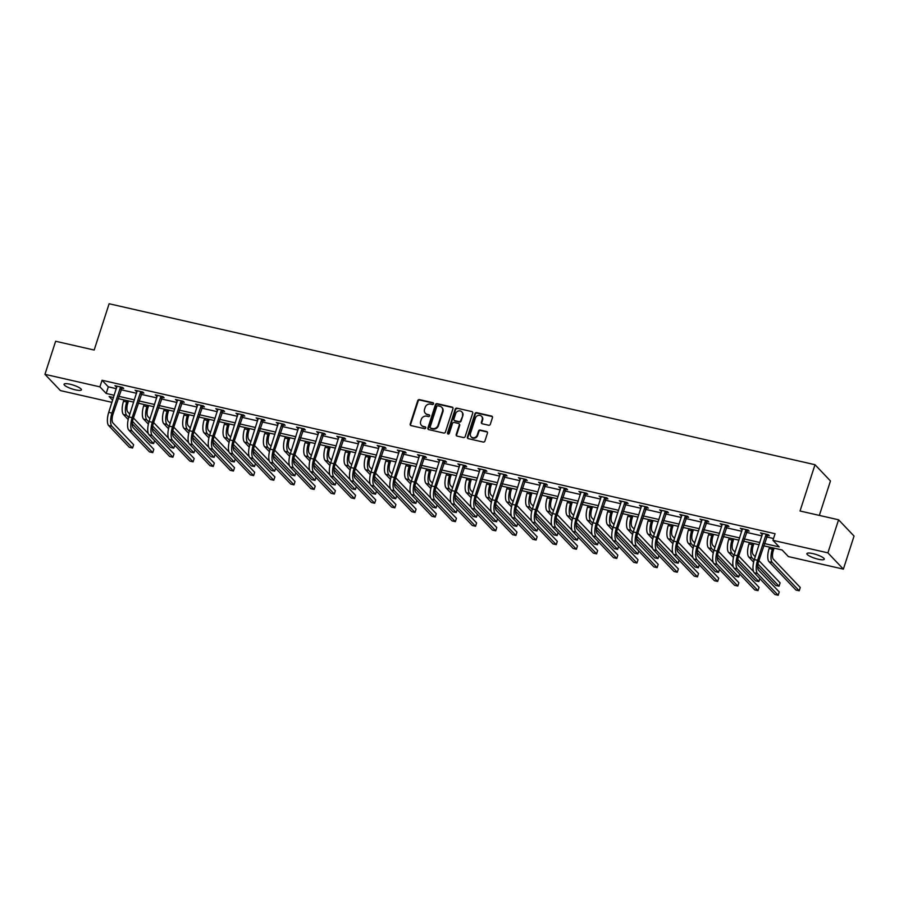 <?xml version="1.0" encoding="UTF-8"?>
<svg xmlns="http://www.w3.org/2000/svg" width="899" height="899" viewBox="0 0 899 899"><rect width="100%" height="100%" fill="white"/><g stroke="black" fill="none" stroke-linecap="round" stroke-linejoin="round"><path stroke-width="1.35" d="M433.52 403.808A0.978 0.888 -43.6 0 0 432.925 402.696L419.44 399.628A1.393 1.27 -43.6 0 0 417.743 400.639L410.202 424.002A1.393 1.27 -43.6 0 0 411.045 425.598L424.542 428.666A0.978 0.888 -43.6 0 0 425.542 427.081A0.978 0.888 -43.6 0 0 425.126 426.856L423.373 426.452A4.473 4.046 -43.6 0 1 420.653 421.373L421.283 419.428A4.473 4.046 -43.6 0 1 426.688 416.192L428.441 416.597A0.978 0.888 -43.6 0 0 429.441 415.012A0.978 0.888 -43.6 0 0 429.025 414.776L427.272 414.383A4.473 4.046 -43.6 0 1 424.553 409.292L425.182 407.348A4.473 4.046 -43.6 0 1 430.587 404.123L432.34 404.516A0.978 0.888 -43.6 0 0 433.52 403.808M433.509 403.202A0.978 0.888 -43.6 0 0 433.34 403.145L419.855 400.066A1.393 1.27 -43.6 0 0 418.17 401.078L410.618 424.44A1.393 1.27 -43.6 0 0 410.697 425.452M425.71 427.351A0.978 0.888 -43.6 0 0 425.542 427.295L423.373 426.452M429.61 415.271A0.978 0.888 -43.6 0 0 429.441 415.214L427.272 414.383M818.259 559.234A9.114 2 17.9 0 1 806.909 553.615A9.114 2 17.9 0 1 812.91 553.604A9.114 2 17.9 0 1 824.271 559.223A9.114 2 17.9 0 1 818.259 559.234M75.404 389.851A9.114 2 17.9 0 1 64.054 384.233A9.114 2 17.9 0 1 70.055 384.221A9.114 2 17.9 0 1 81.404 389.84A9.114 2 17.9 0 1 75.404 389.851M488.651 425.238A1.393 1.27 -43.6 0 0 490.337 424.227L492.45 417.664A1.393 1.27 -43.6 0 0 491.607 416.08L476.627 412.663A1.393 1.27 -43.6 0 0 474.93 413.675L467.39 437.049A1.393 1.27 -43.6 0 0 468.233 438.633L483.213 442.05A1.393 1.27 -43.6 0 0 484.909 441.038L487.46 433.116A1.393 1.27 -43.6 0 0 486.617 431.531L480.201 430.07A1.393 1.27 -43.6 0 0 478.515 431.082L477.245 435.004A3.742 3.382 -43.6 0 1 471.143 436.813A3.742 3.382 -43.6 0 1 470.458 433.464L475.425 418.069A3.742 3.382 -43.6 0 1 481.527 416.271A3.742 3.382 -43.6 0 1 482.212 419.619L481.381 422.182A1.393 1.27 -43.6 0 0 482.235 423.777L488.651 425.238M111.959 402.347L60.424 390.593L44.95 374.332L55.626 341.26L94.17 350.048L109.127 303.75L815 464.704L800.043 511.003L838.576 519.791L827.9 552.863L843.374 569.123L788.401 556.593L782.13 549.997L763.656 545.783M44.95 374.332L99.913 386.862L106.183 393.459L114.24 395.29M764.375 543.535L779.208 546.918L772.938 540.333L775.073 533.714L102.048 380.255L99.913 386.862M772.938 540.333L827.9 552.863M452.972 408.663A1.393 1.27 -43.6 0 0 452.118 407.078L437.139 403.662A1.393 1.27 -43.6 0 0 435.453 404.674L427.902 428.048A1.393 1.27 -43.6 0 0 428.756 429.632L443.735 433.048A1.393 1.27 -43.6 0 0 445.421 432.037L452.972 408.663M456.883 408.168L471.863 411.585A1.393 1.27 -43.6 0 1 472.717 413.169L465.165 436.543A1.393 1.27 -43.6 0 1 463.479 437.543L457.063 436.082A1.393 1.27 -43.6 0 1 456.22 434.498L459.277 425.025A1.393 1.27 -43.6 0 0 458.423 423.429L454.175 422.463A1.393 1.27 -43.6 0 0 452.489 423.474L449.298 433.34A0.978 0.888 -43.6 0 1 447.702 433.812A0.978 0.888 -43.6 0 1 447.522 432.936L455.197 409.169A1.393 1.27 -43.6 0 1 456.883 408.168L471.863 411.585M819.337 515.408L830.462 480.965L815 464.704M102.048 380.255L108.318 386.84L116.376 388.683M120.904 389.716L136.547 393.279M141.087 394.313L156.718 397.875M161.258 398.909L176.901 402.482M181.429 403.516L197.072 407.078M201.612 408.112L217.243 411.686M221.783 412.72L237.426 416.282M241.955 417.316L257.597 420.878M262.137 421.912L277.769 425.485M282.308 426.519L297.951 430.082M302.48 431.115L318.122 434.678M322.662 435.723L338.294 439.285M342.834 440.319L358.476 443.881M363.005 444.915L378.648 448.489M383.188 449.522L398.819 453.085M403.359 454.119L419.001 457.681M423.53 458.715L439.173 462.288M443.713 463.322L459.344 466.884M463.884 467.918L479.527 471.481M484.055 472.526L499.698 476.088M504.238 477.122L519.869 480.684M524.409 481.718L540.052 485.291M544.58 486.325L560.223 489.888M564.763 490.921L580.394 494.484M584.934 495.518L600.577 499.091M605.106 500.125L620.748 503.687M625.288 504.721L640.92 508.295M645.46 509.328L661.102 512.891M665.631 513.925L681.273 517.487M685.813 518.521L701.445 522.094M705.985 523.128L721.627 526.69M726.167 527.724L741.799 531.287M746.339 532.332L761.97 535.894M766.51 536.928L773.522 538.523M121.612 388.065L123.714 388.548L122.669 387.447L114.915 385.682L116.915 386.997M141.795 392.672L143.896 393.144L142.84 392.043L135.086 390.278L137.086 391.593M161.966 397.268L164.067 397.751L163.022 396.65L155.257 394.875L157.269 396.201M182.137 401.864L184.239 402.347L183.194 401.246L175.44 399.482L177.44 400.797M202.32 406.472L204.421 406.944L203.365 405.854L195.611 404.078L197.611 405.393M222.491 411.068L224.593 411.551L223.548 410.45L215.782 408.685L217.794 410M242.663 415.675L244.764 416.147L243.719 415.046L235.965 413.282L237.965 414.596M262.845 420.271L264.947 420.754L263.901 419.653L256.136 417.878L258.137 419.204M283.016 424.867L285.118 425.351L284.073 424.249L276.308 422.485L278.319 423.8M303.188 429.475L305.289 429.947L304.244 428.845L296.49 427.081L298.49 428.396M323.37 434.071L325.472 434.554L324.427 433.453L316.662 431.677L318.662 433.003M343.542 438.667L345.643 439.15L344.598 438.049L336.833 436.285L338.844 437.599M363.713 443.274L365.814 443.746L364.769 442.656L357.015 440.881L359.016 442.196M383.895 447.871L385.997 448.354L384.952 447.252L377.187 445.488L379.187 446.803M404.067 452.478L406.168 452.95L405.123 451.849L397.358 450.084L399.37 451.399M424.238 457.074L426.34 457.557L425.294 456.456L417.541 454.68L419.541 456.007M444.421 461.67L446.522 462.153L445.477 461.052L437.712 459.288L439.712 460.603M464.592 466.278L466.693 466.75L465.648 465.66L457.883 463.884L459.895 465.199M484.763 470.874L486.865 471.357L485.82 470.256L478.066 468.48L480.066 469.806M504.946 475.47L507.047 475.953L506.002 474.852L498.237 473.088L500.237 474.402M525.117 480.077L527.219 480.549L526.173 479.459L518.408 477.684L520.42 478.998M545.288 484.673L547.39 485.157L546.345 484.055L538.591 482.291L540.591 483.606M565.471 489.281L567.572 489.753L566.527 488.651L558.762 486.887L560.762 488.202M585.642 493.877L587.744 494.36L586.699 493.259L578.934 491.483L580.945 492.809M605.814 498.473L607.915 498.956L606.87 497.855L599.116 496.091L601.116 497.405M625.996 503.08L628.098 503.552L627.053 502.462L619.287 500.687L621.288 502.002M646.167 507.677L648.269 508.16L647.224 507.058L639.459 505.294L641.47 506.609M666.339 512.284L668.44 512.756L667.395 511.655L659.641 509.89L661.642 511.205M686.521 516.88L688.623 517.363L687.578 516.262L679.813 514.486L681.813 515.812M706.693 521.476L708.794 521.959L707.749 520.858L699.984 519.094L701.995 520.409M726.864 526.084L728.965 526.556L727.92 525.454L720.166 523.69L722.167 525.005M747.047 530.68L749.148 531.163L748.103 530.062L740.338 528.286L742.338 529.612M767.218 535.276L769.319 535.759L768.274 534.658L760.509 532.893L762.521 534.208M838.576 519.791L854.05 536.051L843.374 569.123M113.51 397.538L109.116 396.538L112.633 400.235M759.116 544.749L743.473 541.187M738.933 540.153L723.302 536.579M718.762 535.546L703.13 531.983M698.59 530.949L682.948 527.387M678.408 526.353L662.777 522.78M658.237 521.746L642.605 518.184M638.065 517.15L622.423 513.576M617.883 512.542L602.251 508.98M597.711 507.946L582.08 504.384M577.54 503.35L561.897 499.777M557.358 498.743L541.726 495.18M537.186 494.147L521.555 490.584M517.015 489.539L501.372 485.977M496.832 484.943L481.201 481.381M476.661 480.347L461.03 476.773M456.49 475.74L440.847 472.177M436.307 471.143L420.676 467.581M416.136 466.547L400.505 462.974M395.965 461.94L380.322 458.378M375.782 457.344L360.151 453.781M355.611 452.736L339.968 449.174M335.439 448.14L319.797 444.578M315.257 443.544L299.625 439.971M295.086 438.937L279.443 435.374M274.914 434.341L259.272 430.778M254.732 429.744L239.1 426.171M234.56 425.137L218.918 421.575M214.389 420.541L198.746 416.967M194.206 415.934L178.575 412.371M174.035 411.337L158.393 407.775M153.864 406.741L138.221 403.168M133.681 402.134L118.05 398.572M118.769 396.324L134.412 399.898M138.952 400.932L154.583 404.494M159.123 405.528L174.766 409.09M179.294 410.124L194.937 413.697M199.477 414.731L215.108 418.293M219.648 419.327L235.291 422.89M239.819 423.935L255.462 427.497M260.002 428.531L275.633 432.093M280.173 433.127L295.816 436.7M300.345 437.734L315.987 441.297M320.527 442.33L336.159 445.893M340.699 446.927L356.341 450.5M360.87 451.534L376.512 455.096M381.052 456.13L396.684 459.704M401.224 460.738L416.866 464.3M421.395 465.334L437.038 468.896M441.578 469.93L457.209 473.503M461.749 474.537L477.391 478.099M481.92 479.133L497.563 482.696M502.103 483.729L517.734 487.303M522.274 488.337L537.917 491.899M542.445 492.933L558.088 496.506M562.628 497.54L578.259 501.103M582.799 502.136L598.442 505.699M602.971 506.733L618.613 510.306M623.153 511.34L638.784 514.902M643.324 515.936L658.967 519.498M663.496 520.543L679.138 524.106M683.678 525.14L699.31 528.702M703.85 529.736L719.492 533.309M724.021 534.343L739.663 537.905M744.203 538.939L759.835 542.502M108.318 386.84L106.183 393.459M115.96 386.772L116.218 385.974M136.131 391.38L136.39 390.571M156.302 395.976L156.561 395.178M176.485 400.583L176.743 399.774M196.656 405.179L196.915 404.381M216.828 409.775L217.086 408.978M237.01 414.383L237.269 413.574M257.181 418.979L257.44 418.181M277.353 423.575L277.611 422.777M297.535 428.182L297.794 427.373M317.707 432.779L317.965 431.981M337.878 437.386L338.136 436.577M358.06 441.982L358.319 441.184M378.232 446.578L378.49 445.78M398.403 451.186L398.662 450.377M418.586 455.782L418.844 454.984M438.757 460.378L439.015 459.58M458.928 464.985L459.187 464.187M479.111 469.581L479.369 468.784M499.282 474.189L499.541 473.38M519.453 478.785L519.712 477.987M539.636 483.381L539.894 482.583M559.807 487.988L560.066 487.179M579.979 492.585L580.237 491.787M600.161 497.192L600.42 496.383M620.332 501.788L620.591 500.99M640.504 506.384L640.762 505.586M660.686 510.992L660.945 510.183M680.858 515.588L681.116 514.79M701.029 520.184L701.287 519.386M721.212 524.791L721.47 523.982M741.383 529.387L741.641 528.59M761.554 533.995L761.813 533.186M425.598 413.518A4.473 4.046 -43.6 0 0 427.699 414.821M421.698 425.598A4.473 4.046 -43.6 0 0 423.8 426.89M452.894 407.663A1.393 1.27 -43.6 0 0 452.545 407.517L437.566 404.101A1.393 1.27 -43.6 0 0 435.869 405.112L428.329 428.486A1.393 1.27 -43.6 0 0 428.396 429.486M437.959 405.797A0.978 0.888 -43.6 0 0 436.768 406.505L430.149 427.025A0.978 0.888 -43.6 0 0 430.745 428.138L432.576 428.553A4.473 4.046 -43.6 0 0 437.982 425.328L442.51 411.304A4.473 4.046 -43.6 0 0 439.791 406.224L437.959 405.797M430.576 428.081A0.978 0.888 -43.6 0 0 431.16 428.576L430.745 428.138M441.892 407.517A4.473 4.046 -43.6 0 1 442.937 411.742L438.409 425.766A4.473 4.046 -43.6 0 1 433.003 428.992L431.16 428.576M459.198 424.013A1.393 1.27 -43.6 0 1 459.692 425.463L456.636 434.936A1.393 1.27 -43.6 0 0 456.714 435.948M457.299 408.607A1.393 1.27 -43.6 0 0 455.613 409.618L447.938 433.374A0.978 0.888 -43.6 0 0 447.949 433.992M462.457 415.181A3.742 3.382 -43.6 0 0 458.366 411.012A3.742 3.382 -43.6 0 0 455.658 413.641L453.916 419.058A1.393 1.27 -43.6 0 0 454.759 420.642L459.018 421.62A1.393 1.27 -43.6 0 0 460.704 420.608L462.873 415.63A3.742 3.382 -43.6 0 0 461.962 412.068M454.411 420.507A1.393 1.27 -43.6 0 0 455.175 421.08L454.759 420.642M462.873 415.63L461.12 421.047A1.393 1.27 -43.6 0 1 459.434 422.058L455.175 421.08M481.729 416.495A3.742 3.382 -43.6 0 1 482.628 420.058L481.808 422.62A1.393 1.27 -43.6 0 0 481.875 423.631M471.357 437.026A3.742 3.382 -43.6 0 0 477.661 435.442L477.245 435.004M487.382 432.116A1.393 1.27 -43.6 0 0 487.033 431.969L480.617 430.509A1.393 1.27 -43.6 0 0 478.931 431.52L477.661 435.442M492.371 416.664A1.393 1.27 -43.6 0 0 492.023 416.518L477.043 413.102A1.393 1.27 -43.6 0 0 475.357 414.113L467.806 437.487A1.393 1.27 -43.6 0 0 467.885 438.487M128.478 400.954L127.782 403.134A7.125 2.596 102.8 0 0 127.725 411.944L129.816 414.124M128.748 417.439L126.658 415.248A10.687 3.899 -77.2 0 1 126.737 402.033L127.175 400.651M128.197 419.53L123.433 414.506A10.687 3.899 -77.2 0 1 123.5 401.291L123.938 399.92M133.445 417.956L148.301 433.576M132.535 421.417L153.605 443.578L150.38 442.836L132.288 423.822M153.605 443.578L154.572 440.611M117.005 386.154L108.723 412.349L111.959 413.079L120.567 386.963M122.197 387.334L113.004 414.181A7.125 2.596 102.8 0 0 112.959 422.991L133.636 444.724L132.569 448.039L111.892 426.295A10.687 3.899 -77.2 0 1 111.959 413.079M132.569 448.039L129.332 447.297L108.655 425.564A10.687 3.899 -77.2 0 1 108.723 412.349M121.32 388.447L120.275 387.345M148.661 405.55L147.953 407.73A7.125 2.596 102.8 0 0 147.908 416.54L149.987 418.732M148.919 422.047L146.84 419.844A10.687 3.899 -77.2 0 1 146.908 406.629L147.346 405.258M148.38 424.126L143.604 419.114A10.687 3.899 -77.2 0 1 143.671 405.899L144.121 404.516M153.628 422.552L168.484 438.173M152.706 426.025L173.788 448.174L170.552 447.444L152.459 428.418M173.788 448.174L174.743 445.207M168.832 410.146L168.124 412.326A7.125 2.596 102.8 0 0 168.079 421.148L170.158 423.328M169.102 426.643L167.012 424.452A10.687 3.899 -77.2 0 1 167.079 411.236L167.529 409.854M168.551 428.733L163.775 423.71A10.687 3.899 -77.2 0 1 163.843 410.495L164.292 409.112M173.799 427.149L188.655 442.769M172.878 430.621L193.959 452.781L190.723 452.04L172.642 433.026M193.959 452.781L194.914 449.803M137.187 390.762L128.905 416.945L132.131 417.687L140.75 391.571M142.368 391.942L133.176 418.777A7.125 2.596 102.8 0 0 133.131 427.598L153.808 449.331L152.74 452.635L132.063 430.902A10.687 3.899 -77.2 0 1 132.131 417.687M152.74 452.635L149.504 451.894L128.838 430.16A10.687 3.899 -77.2 0 1 128.905 416.945M141.491 393.043L140.446 391.942M157.359 395.358L149.077 421.541L152.313 422.283L160.921 396.167M162.539 396.538L153.358 423.384A7.125 2.596 102.8 0 0 153.313 432.194L173.99 453.928L172.911 457.231L152.246 435.498A10.687 3.899 -77.2 0 1 152.313 422.283M172.911 457.231L169.686 456.501L149.009 434.768A10.687 3.899 -77.2 0 1 149.077 421.541M161.674 397.65L160.618 396.549M189.004 414.754L188.307 416.934A7.125 2.596 102.8 0 0 188.251 425.744L190.341 427.935M189.273 431.239L187.183 429.048A10.687 3.899 -77.2 0 1 187.262 415.832L187.7 414.45M188.723 433.329L183.958 428.317A10.687 3.899 -77.2 0 1 184.025 415.091L184.464 413.72M193.97 431.756L208.826 447.376M193.06 435.217L214.131 457.377L210.905 456.636L192.813 437.622M214.131 457.377L215.097 454.411M209.186 419.35L208.478 421.53A7.125 2.596 102.8 0 0 208.433 430.34L210.512 432.531M209.445 435.846L207.366 433.655A10.687 3.899 -77.2 0 1 207.433 420.429L207.871 419.058M208.905 437.925L204.129 432.913A10.687 3.899 -77.2 0 1 204.197 419.698L204.646 418.316M214.153 436.352L229.009 451.972M213.232 439.825L234.313 461.974L231.077 461.243L212.984 442.229M234.313 461.974L235.268 459.007M229.357 423.957L228.649 426.137A7.125 2.596 102.8 0 0 228.604 434.947L230.683 437.128M229.627 440.443L227.537 438.251A10.687 3.899 -77.2 0 1 227.604 425.036L228.054 423.654M229.076 442.533L224.3 437.51A10.687 3.899 -77.2 0 1 224.368 424.294L224.817 422.912M234.324 440.959L249.18 456.58M233.403 444.421L254.484 466.581L251.248 465.839L233.167 446.825M254.484 466.581L255.44 463.614M177.53 399.954L169.248 426.148L172.484 426.879L181.092 400.774M182.722 401.134L173.529 427.98A7.125 2.596 102.8 0 0 173.485 436.79L194.162 458.524L193.094 461.839L172.417 440.105A10.687 3.899 -77.2 0 1 172.484 426.879M193.094 461.839L189.858 461.097L169.181 439.364A10.687 3.899 -77.2 0 1 169.248 426.148M181.845 402.246L180.8 401.145M197.713 404.561L189.431 430.745L192.656 431.486L201.275 405.37M202.893 405.741L193.701 432.588A7.125 2.596 102.8 0 0 193.656 441.398L214.333 463.131L213.265 466.435L192.588 444.702A10.687 3.899 -77.2 0 1 192.656 431.486M213.265 466.435L210.029 465.704L189.363 443.96A10.687 3.899 -77.2 0 1 189.431 430.745M202.017 406.842L200.971 405.752M217.884 409.157L209.602 435.352L212.838 436.082L221.446 409.966M223.064 410.337L213.883 437.184A7.125 2.596 102.8 0 0 213.838 445.994L234.515 467.727L233.448 471.042L212.771 449.298A10.687 3.899 -77.2 0 1 212.838 436.082M233.448 471.042L230.211 470.301L209.534 448.567A10.687 3.899 -77.2 0 1 209.602 435.352M222.199 411.45L221.154 410.349M249.529 428.553L248.832 430.733A7.125 2.596 102.8 0 0 248.776 439.544L250.866 441.735M249.798 445.039L247.708 442.847A10.687 3.899 -77.2 0 1 247.787 429.632L248.225 428.25M249.248 447.129L244.483 442.117A10.687 3.899 -77.2 0 1 244.55 428.902L244.989 427.519M254.496 445.556L269.352 461.176M253.585 449.028L274.656 471.177L271.431 470.447L253.338 451.422M274.656 471.177L275.622 468.21M238.055 413.754L229.773 439.948L233.01 440.69L241.617 414.574M243.247 414.945L234.055 441.78A7.125 2.596 102.8 0 0 234.01 450.59L254.687 472.335L253.619 475.638L232.942 453.905A10.687 3.899 -77.2 0 1 233.01 440.69M253.619 475.638L250.383 474.897L229.706 453.163A10.687 3.899 -77.2 0 1 229.773 439.948M242.37 416.046L241.325 414.945M269.711 433.149L269.003 435.33A7.125 2.596 102.8 0 0 268.958 444.14L271.037 446.331M269.97 449.646L267.891 447.455A10.687 3.899 -77.2 0 1 267.958 434.239L268.408 432.857M269.43 451.736L264.654 446.713A10.687 3.899 -77.2 0 1 264.722 433.498L265.171 432.116M274.678 450.152L289.534 465.772M273.757 453.624L294.838 475.785L291.602 475.043L273.51 456.029M294.838 475.785L295.793 472.807M258.238 418.361L249.956 444.544L253.181 445.286L261.8 419.17M263.418 419.541L254.226 446.387A7.125 2.596 102.8 0 0 254.181 455.197L274.858 476.931L273.79 480.235L253.113 458.501A10.687 3.899 -77.2 0 1 253.181 445.286M273.79 480.235L270.554 479.504L249.888 457.771A10.687 3.899 -77.2 0 1 249.956 444.544M262.542 420.653L261.497 419.552M289.883 437.757L289.175 439.937A7.125 2.596 102.8 0 0 289.13 448.747L291.209 450.938M290.152 454.242L288.062 452.051A10.687 3.899 -77.2 0 1 288.13 438.836L288.579 437.453M289.602 456.332L284.826 451.32A10.687 3.899 -77.2 0 1 284.893 438.094L285.343 436.723M294.85 454.759L309.706 470.379M293.928 458.22L315.01 480.381L311.773 479.639L293.692 460.625M315.01 480.381L315.965 477.414M278.409 422.957L270.127 449.152L273.363 449.882L281.971 423.777M283.59 424.137L274.409 450.983A7.125 2.596 102.8 0 0 274.364 459.794L295.041 481.527L293.973 484.842L273.296 463.109A10.687 3.899 -77.2 0 1 273.363 449.882M293.973 484.842L290.737 484.1L270.06 462.367A10.687 3.899 -77.2 0 1 270.127 449.152M282.724 425.249L281.679 424.148M310.054 442.353L309.357 444.533A7.125 2.596 102.8 0 0 309.301 453.343L311.391 455.535M310.324 458.85L308.233 456.647A10.687 3.899 -77.2 0 1 308.312 443.432L308.75 442.061M309.773 460.929L305.008 455.917A10.687 3.899 -77.2 0 1 305.076 442.701L305.514 441.319M315.021 459.355L329.888 474.975M314.111 462.828L335.181 484.977L331.956 484.246L313.863 465.233M335.181 484.977L336.147 482.01M298.58 427.564L290.298 453.748L293.535 454.489L302.143 428.373M303.772 428.744L294.58 455.579A7.125 2.596 102.8 0 0 294.535 464.401L315.212 486.134L314.144 489.438L293.467 467.705A10.687 3.899 -77.2 0 1 293.535 454.489M314.144 489.438L310.908 488.696L290.231 466.963A10.687 3.899 -77.2 0 1 290.298 453.748M302.896 429.846L301.85 428.756M330.236 446.949L329.528 449.129A7.125 2.596 102.8 0 0 329.483 457.951L331.562 460.131M330.495 463.446L328.416 461.254A10.687 3.899 -77.2 0 1 328.483 448.039L328.933 446.657M329.955 465.536L325.18 460.513A10.687 3.899 -77.2 0 1 325.247 447.297L325.696 445.915M335.203 463.963L350.059 479.572M334.282 467.424L355.363 489.584L352.127 488.842L334.035 469.829M355.363 489.584L356.319 486.617M318.763 432.161L310.481 458.344L313.706 459.086L322.325 432.97M323.943 433.34L314.751 460.187A7.125 2.596 102.8 0 0 314.706 468.997L335.383 490.73L334.316 494.034L313.639 472.301A10.687 3.899 -77.2 0 1 313.706 459.086M334.316 494.034L331.079 493.304L310.413 471.57A10.687 3.899 -77.2 0 1 310.481 458.344M323.067 434.453L322.022 433.352M350.408 451.556L349.7 453.737A7.125 2.596 102.8 0 0 349.655 462.547L351.734 464.738M350.677 468.042L348.587 465.851A10.687 3.899 -77.2 0 1 348.655 452.635L349.104 451.253M350.127 470.132L345.351 465.12A10.687 3.899 -77.2 0 1 345.43 451.894L345.868 450.523M355.375 468.559L370.231 484.179M354.453 472.02L375.535 494.18L372.298 493.45L354.217 474.425M375.535 494.18L376.49 491.214M338.934 436.757L330.652 462.951L333.889 463.682L342.497 437.577M344.115 437.948L334.934 464.783A7.125 2.596 102.8 0 0 334.889 473.593L355.566 495.338L354.498 498.642L333.821 476.908A10.687 3.899 -77.2 0 1 333.889 463.682M354.498 498.642L351.262 497.9L330.585 476.167A10.687 3.899 -77.2 0 1 330.652 462.951M343.249 439.049L342.204 437.948M370.579 456.153L369.882 458.333A7.125 2.596 102.8 0 0 369.826 467.143L371.916 469.334M370.849 472.649L368.759 470.458A10.687 3.899 -77.2 0 1 368.837 457.231L369.275 455.86M370.298 474.728L365.533 469.716A10.687 3.899 -77.2 0 1 365.601 456.501L366.039 455.119M375.546 473.155L390.413 488.775M374.636 476.627L395.706 498.776L392.481 498.046L374.389 479.032M395.706 498.776L396.673 495.81M359.106 441.364L350.824 467.547L354.06 468.289L362.668 442.173M364.297 442.544L355.105 469.39A7.125 2.596 102.8 0 0 355.06 478.201L375.737 499.934L374.669 503.238L353.992 481.504A10.687 3.899 -77.2 0 1 354.06 468.289M374.669 503.238L371.433 502.507L350.756 480.763A10.687 3.899 -77.2 0 1 350.824 467.547M363.421 443.645L362.376 442.555M390.762 460.76L390.054 462.94A7.125 2.596 102.8 0 0 390.009 471.75L392.088 473.93M391.02 477.245L388.941 475.054A10.687 3.899 -77.2 0 1 389.009 461.839L389.458 460.457M390.481 479.336L385.705 474.312A10.687 3.899 -77.2 0 1 385.772 461.097L386.222 459.726M395.729 477.762L410.585 493.382M394.807 481.223L415.889 503.384L412.652 502.642L394.56 483.628M415.889 503.384L416.844 500.417M379.288 445.96L371.006 472.155L374.231 472.885L382.85 446.769M384.469 447.14L375.276 473.987A7.125 2.596 102.8 0 0 375.231 482.797L395.908 504.53L394.841 507.845L374.164 486.101A10.687 3.899 -77.2 0 1 374.231 472.885M394.841 507.845L391.604 507.103L370.939 485.37A10.687 3.899 -77.2 0 1 371.006 472.155M383.592 448.253L382.547 447.151M410.933 465.356L410.225 467.536A7.125 2.596 102.8 0 0 410.18 476.346L412.259 478.538M411.203 481.842L409.112 479.65A10.687 3.899 -77.2 0 1 409.18 466.435L409.629 465.064M410.652 483.932L405.876 478.92A10.687 3.899 -77.2 0 1 405.955 465.704L406.393 464.322M415.9 482.358L430.756 497.979M414.978 485.831L436.06 507.98L432.824 507.25L414.742 488.224M436.06 507.98L437.015 505.013M399.459 450.568L391.177 476.751L394.414 477.493L403.022 451.377M404.64 451.748L395.459 478.583A7.125 2.596 102.8 0 0 395.414 487.404L416.091 509.137L415.023 512.441L394.346 490.708A10.687 3.899 -77.2 0 1 394.414 477.493M415.023 512.441L411.787 511.7L391.11 489.966A10.687 3.899 -77.2 0 1 391.177 476.751M403.775 452.849L402.73 451.748M431.104 469.952L430.407 472.132A7.125 2.596 102.8 0 0 430.363 480.954L432.441 483.134M431.374 486.449L429.284 484.258A10.687 3.899 -77.2 0 1 429.362 471.042L429.801 469.66M430.823 488.539L426.059 483.516A10.687 3.899 -77.2 0 1 426.126 470.301L426.564 468.918M436.071 486.955L450.938 502.575M435.161 490.427L456.231 512.587L453.006 511.846L434.914 492.832M456.231 512.587L457.198 509.609M419.631 455.164L411.349 481.347L414.585 482.089L423.193 455.973M424.822 456.344L415.63 483.19A7.125 2.596 102.8 0 0 415.585 492L436.262 513.734L435.195 517.037L414.518 495.304A10.687 3.899 -77.2 0 1 414.585 482.089M435.195 517.037L431.958 516.307L411.281 494.574A10.687 3.899 -77.2 0 1 411.349 481.347M423.946 457.456L422.901 456.355M451.287 474.56L450.579 476.74A7.125 2.596 102.8 0 0 450.534 485.55L452.613 487.741M451.545 491.045L449.466 488.854A10.687 3.899 -77.2 0 1 449.534 475.638L449.983 474.256M451.006 493.135L446.23 488.123A10.687 3.899 -77.2 0 1 446.297 474.897L446.747 473.526M456.254 491.562L471.11 507.182M455.332 495.023L476.414 517.183L473.177 516.442L455.085 497.428M476.414 517.183L477.369 514.217M439.813 459.76L431.531 485.954L434.756 486.685L443.376 460.58M444.994 460.94L435.813 487.786A7.125 2.596 102.8 0 0 435.757 496.596L456.434 518.33L455.366 521.645L434.689 499.911A10.687 3.899 -77.2 0 1 434.756 486.685M455.366 521.645L452.13 520.903L431.464 499.17A10.687 3.899 -77.2 0 1 431.531 485.954M444.117 462.052L443.072 460.951M471.458 479.156L470.75 481.336A7.125 2.596 102.8 0 0 470.705 490.146L472.784 492.337M471.728 495.652L469.638 493.461A10.687 3.899 -77.2 0 1 469.705 480.235L470.155 478.864M471.177 497.731L466.401 492.719A10.687 3.899 -77.2 0 1 466.48 479.504L466.918 478.122M476.425 496.158L491.281 511.778M475.515 499.63L496.585 521.78L493.349 521.049L475.268 502.035M496.585 521.78L497.54 518.813M459.985 464.367L451.703 490.551L454.939 491.292L463.547 465.176M465.165 465.547L455.984 492.394A7.125 2.596 102.8 0 0 455.939 501.204L476.616 522.937L475.549 526.241L454.872 504.508A10.687 3.899 -77.2 0 1 454.939 491.292M475.549 526.241L472.312 525.499L451.635 503.766A10.687 3.899 -77.2 0 1 451.703 490.551M464.3 466.648L463.255 465.558M491.629 483.763L490.933 485.943A7.125 2.596 102.8 0 0 490.888 494.753L492.967 496.933M491.899 500.249L489.809 498.057A10.687 3.899 -77.2 0 1 489.888 484.842L490.326 483.46M491.348 502.339L486.584 497.316A10.687 3.899 -77.2 0 1 486.651 484.1L487.089 482.718M496.596 500.765L511.464 516.386M495.686 504.227L516.756 526.387L513.531 525.645L495.439 506.631M516.756 526.387L517.723 523.42M480.167 468.963L471.874 495.158L475.11 495.888L483.718 469.772M485.348 470.143L476.155 496.99A7.125 2.596 102.8 0 0 476.11 505.8L496.787 527.533L495.72 530.837L475.043 509.104A10.687 3.899 -77.2 0 1 475.11 495.888M495.72 530.837L492.483 530.107L471.806 508.373A10.687 3.899 -77.2 0 1 471.874 495.158M484.471 471.256L483.426 470.155M511.812 488.359L511.104 490.539A7.125 2.596 102.8 0 0 511.059 499.35L513.138 501.541M512.07 504.845L509.991 502.653A10.687 3.899 -77.2 0 1 510.059 489.438L510.508 488.056M511.531 506.935L506.755 501.923A10.687 3.899 -77.2 0 1 506.822 488.708L507.272 487.325M516.779 505.362L531.635 520.982M515.857 508.823L536.939 530.983L533.703 530.253L515.61 511.228M536.939 530.983L537.894 528.016M500.338 473.559L492.056 499.754L495.293 500.496L503.901 474.38M505.519 474.751L496.338 501.586A7.125 2.596 102.8 0 0 496.282 510.396L516.959 532.141L515.891 535.444L495.214 513.711A10.687 3.899 -77.2 0 1 495.293 500.496M515.891 535.444L512.666 534.703L491.989 512.969A10.687 3.899 -77.2 0 1 492.056 499.754M504.642 475.852L503.597 474.751M531.983 492.955L531.275 495.135A7.125 2.596 102.8 0 0 531.23 503.946L533.309 506.137M532.253 509.452L530.163 507.261A10.687 3.899 -77.2 0 1 530.23 494.045L530.68 492.663M531.702 511.542L526.926 506.519A10.687 3.899 -77.2 0 1 527.005 493.304L527.443 491.922M536.95 509.958L551.806 525.578M536.04 513.43L557.11 535.59L553.874 534.849L535.793 515.835M557.11 535.59L558.065 532.613M520.51 478.167L512.228 504.35L515.464 505.092L524.072 478.976M525.69 479.347L516.509 506.193A7.125 2.596 102.8 0 0 516.464 515.003L537.141 536.737L536.074 540.041L515.397 518.307A10.687 3.899 -77.2 0 1 515.464 505.092M536.074 540.041L532.837 539.31L512.16 517.566A10.687 3.899 -77.2 0 1 512.228 504.35M524.825 480.448L523.78 479.358M552.155 497.563L551.458 499.743A7.125 2.596 102.8 0 0 551.413 508.553L553.492 510.733M552.424 514.048L550.334 511.857A10.687 3.899 -77.2 0 1 550.413 498.642L550.851 497.259M551.874 516.138L547.109 511.115A10.687 3.899 -77.2 0 1 547.176 497.9L547.626 496.529M557.122 514.565L571.989 530.185M556.211 518.026L577.282 540.187L574.056 539.445L555.964 520.431M577.282 540.187L578.248 537.22M540.692 482.763L532.399 508.958L535.635 509.688L544.243 483.572M545.873 483.943L536.681 510.789A7.125 2.596 102.8 0 0 536.636 519.6L557.313 541.333L556.245 544.648L535.568 522.903A10.687 3.899 -77.2 0 1 535.635 509.688M556.245 544.648L553.009 543.906L532.332 522.173A10.687 3.899 -77.2 0 1 532.399 508.958M544.996 485.055L543.951 483.954M572.337 502.159L571.629 504.339A7.125 2.596 102.8 0 0 571.584 513.149L573.663 515.341M572.596 518.656L570.517 516.453A10.687 3.899 -77.2 0 1 570.584 503.238L571.034 501.867M572.056 520.735L567.28 515.723A10.687 3.899 -77.2 0 1 567.348 502.507L567.797 501.125M577.304 519.161L592.16 534.781M576.383 522.634L597.464 544.783L594.228 544.052L576.135 525.027M597.464 544.783L598.419 541.816M560.864 487.37L552.582 513.554L555.818 514.295L564.426 488.179M566.044 488.55L556.863 515.385A7.125 2.596 102.8 0 0 556.807 524.207L577.484 545.94L576.416 549.244L555.739 527.511A10.687 3.899 -77.2 0 1 555.818 514.295M576.416 549.244L573.191 548.502L552.514 526.769A10.687 3.899 -77.2 0 1 552.582 513.554M565.168 489.652L564.123 488.55M592.508 506.755L591.8 508.935A7.125 2.596 102.8 0 0 591.756 517.757L593.834 519.937M592.778 523.252L590.688 521.06A10.687 3.899 -77.2 0 1 590.755 507.845L591.205 506.463M592.227 525.342L587.452 520.319A10.687 3.899 -77.2 0 1 587.53 507.103L587.968 505.721M597.475 523.757L612.331 539.378M596.565 527.23L617.635 549.39L614.399 548.648L596.318 529.635M617.635 549.39L618.591 546.412M581.035 491.967L572.753 518.15L575.989 518.892L584.597 492.776M586.215 493.146L577.034 519.993A7.125 2.596 102.8 0 0 576.989 528.803L597.666 550.536L596.599 553.84L575.922 532.107A10.687 3.899 -77.2 0 1 575.989 518.892M596.599 553.84L593.362 553.11L572.685 531.376A10.687 3.899 -77.2 0 1 572.753 518.15M585.35 494.259L584.305 493.158M612.68 511.362L611.983 513.543A7.125 2.596 102.8 0 0 611.938 522.353L614.017 524.544M612.949 527.848L610.859 525.657A10.687 3.899 -77.2 0 1 610.938 512.441L611.376 511.059M612.399 529.938L607.634 524.926A10.687 3.899 -77.2 0 1 607.702 511.7L608.151 510.329M617.647 528.365L632.514 543.985M616.736 531.826L637.807 553.986L634.582 553.245L616.489 534.231M637.807 553.986L638.773 551.02M601.217 496.563L592.924 522.757L596.161 523.488L604.769 497.383M606.398 497.743L597.206 524.589A7.125 2.596 102.8 0 0 597.161 533.399L617.838 555.133L616.77 558.448L596.093 536.714A10.687 3.899 -77.2 0 1 596.161 523.488M616.77 558.448L613.534 557.706L592.857 535.973A10.687 3.899 -77.2 0 1 592.924 522.757M605.521 498.855L604.476 497.754M632.862 515.959L632.154 518.139A7.125 2.596 102.8 0 0 632.109 526.949L634.188 529.14M633.121 532.455L631.042 530.264A10.687 3.899 -77.2 0 1 631.109 517.037L631.559 515.666M632.581 534.534L627.805 529.522A10.687 3.899 -77.2 0 1 627.873 516.307L628.322 514.925M637.829 532.961L652.685 548.581M636.908 536.433L657.989 558.582L654.753 557.852L636.661 538.838M657.989 558.582L658.945 555.616M621.389 501.17L613.107 527.353L616.343 528.095L624.951 501.979M626.569 502.35L617.388 529.196A7.125 2.596 102.8 0 0 617.332 538.007L638.009 559.74L636.942 563.044L616.264 541.31A10.687 3.899 -77.2 0 1 616.343 528.095M636.942 563.044L633.716 562.313L613.039 540.569A10.687 3.899 -77.2 0 1 613.107 527.353M625.693 503.451L624.648 502.361M653.034 520.566L652.326 522.746A7.125 2.596 102.8 0 0 652.281 531.556L654.36 533.736M653.303 537.051L651.213 534.86A10.687 3.899 -77.2 0 1 651.281 521.645L651.73 520.263M652.753 539.142L647.977 534.118A10.687 3.899 -77.2 0 1 648.055 520.903L648.494 519.521M658.001 537.568L672.857 553.188M657.09 541.029L678.161 563.19L674.924 562.448L656.843 543.434M678.161 563.19L679.116 560.223M641.56 505.766L633.278 531.961L636.514 532.691L645.122 506.575M646.741 506.946L637.56 533.792A7.125 2.596 102.8 0 0 637.515 542.603L658.192 564.336L657.124 567.651L636.447 545.907A10.687 3.899 -77.2 0 1 636.514 532.691M657.124 567.651L653.888 566.909L633.211 545.176A10.687 3.899 -77.2 0 1 633.278 531.961M645.875 508.059L644.83 506.957M673.205 525.162L672.508 527.342A7.125 2.596 102.8 0 0 672.463 536.152L674.542 538.344M673.475 541.648L671.396 539.456A10.687 3.899 -77.2 0 1 671.463 526.241L671.901 524.859M672.924 543.738L668.159 538.726A10.687 3.899 -77.2 0 1 668.227 525.51L668.676 524.128M678.172 542.164L693.039 557.785M677.262 545.637L698.332 567.786L695.107 567.055L677.014 548.03M698.332 567.786L699.298 564.819M661.743 510.362L653.449 536.557L656.686 537.299L665.294 511.183M666.923 511.553L657.731 538.389A7.125 2.596 102.8 0 0 657.686 547.199L678.363 568.943L677.295 572.247L656.618 550.514A10.687 3.899 -77.2 0 1 656.686 537.299M677.295 572.247L674.059 571.506L653.382 549.772A10.687 3.899 -77.2 0 1 653.449 536.557M666.047 512.655L665.002 511.553M693.387 529.758L692.679 531.938A7.125 2.596 102.8 0 0 692.635 540.749L694.713 542.94M693.646 546.255L691.567 544.064A10.687 3.899 -77.2 0 1 691.634 530.848L692.084 529.466M693.107 548.345L688.331 543.322A10.687 3.899 -77.2 0 1 688.398 530.107L688.848 528.724M698.354 546.761L713.21 562.381M697.433 550.233L718.515 572.393L715.278 571.652L697.186 552.638M718.515 572.393L719.47 569.415M681.914 514.97L673.632 541.153L676.868 541.895L685.476 515.779M687.094 516.15L677.913 542.996A7.125 2.596 102.8 0 0 677.857 551.806L698.534 573.54L697.467 576.843L676.79 555.11A10.687 3.899 -77.2 0 1 676.868 541.895M697.467 576.843L694.242 576.113L673.565 554.38A10.687 3.899 -77.2 0 1 673.632 541.153M686.218 517.262L685.173 516.161M713.559 534.366L712.851 536.546A7.125 2.596 102.8 0 0 712.806 545.356L714.885 547.547M713.828 550.851L711.738 548.66A10.687 3.899 -77.2 0 1 711.806 535.444L712.255 534.062M713.278 552.941L708.502 547.929A10.687 3.899 -77.2 0 1 708.581 534.703L709.019 533.332M718.526 551.368L733.382 566.988M717.616 554.829L738.686 576.989L735.449 576.248L717.368 557.234M738.686 576.989L739.641 574.023M702.085 519.566L693.803 545.76L697.04 546.491L705.648 520.386M707.266 520.746L698.085 547.592A7.125 2.596 102.8 0 0 698.04 556.402L718.717 578.136L717.649 581.451L696.972 559.717A10.687 3.899 -77.2 0 1 697.04 546.491M717.649 581.451L714.413 580.709L693.736 558.976A10.687 3.899 -77.2 0 1 693.803 545.76M706.4 521.858L705.355 520.757M733.73 538.962L733.033 541.142A7.125 2.596 102.8 0 0 732.988 549.952L735.067 552.143M734 555.458L731.921 553.256A10.687 3.899 -77.2 0 1 731.988 540.041L732.427 538.67M733.449 557.537L728.684 552.525A10.687 3.899 -77.2 0 1 728.752 539.31L729.201 537.928M738.697 555.964L753.564 571.584M737.787 559.436L758.857 581.586L755.632 580.855L737.54 561.841M758.857 581.586L759.824 578.619M722.268 524.173L713.986 550.357L717.211 551.098L725.819 524.982M727.448 525.353L718.256 552.2A7.125 2.596 102.8 0 0 718.211 561.01L738.888 582.743L737.821 586.047L717.144 564.314A10.687 3.899 -77.2 0 1 717.211 551.098M737.821 586.047L734.584 585.305L713.907 563.572A10.687 3.899 -77.2 0 1 713.986 550.357M726.572 526.454L725.527 525.364M753.913 543.558L753.205 545.738A7.125 2.596 102.8 0 0 753.16 554.559L755.239 556.739M754.171 560.055L752.092 557.863A10.687 3.899 -77.2 0 1 752.16 544.648L752.609 543.266M753.632 562.145L748.856 557.122A10.687 3.899 -77.2 0 1 748.923 543.906L749.373 542.524M758.88 560.571L780.107 582.878L779.04 586.193L757.958 564.033M779.04 586.193L775.803 585.451L757.711 566.437M742.439 528.769L734.157 554.953L737.394 555.694L746.001 529.578M747.62 529.949L738.439 556.796A7.125 2.596 102.8 0 0 738.382 565.606L759.059 587.339L757.992 590.643L737.315 568.91A10.687 3.899 -77.2 0 1 737.394 555.694M757.992 590.643L754.767 589.913L734.09 568.179A10.687 3.899 -77.2 0 1 734.157 554.953M746.743 531.062L745.698 529.961M774.084 548.165L773.376 550.345A7.125 2.596 102.8 0 0 773.331 559.156L800.279 587.485L799.211 590.789L772.263 562.459A10.687 3.899 -77.2 0 1 772.331 549.244L772.78 547.862M799.211 590.789L795.975 590.059L769.027 561.729A10.687 3.899 -77.2 0 1 769.106 548.502L769.544 547.131M762.61 533.365L754.328 559.56L757.565 560.291L766.173 534.186M767.791 534.557L758.61 561.392A7.125 2.596 102.8 0 0 758.565 570.202L779.242 591.947L778.174 595.25L757.497 573.517A10.687 3.899 -77.2 0 1 757.565 560.291M778.174 595.25L774.938 594.509L754.261 572.775A10.687 3.899 -77.2 0 1 754.328 559.56M766.926 535.658L765.881 534.557M123.5 401.291L126.737 402.033M123.433 414.506L126.658 415.248M108.655 425.564L111.892 426.295M143.671 405.899L146.908 406.629M143.604 419.114L146.84 419.844M163.843 410.495L167.079 411.236M163.775 423.71L167.012 424.452M128.838 430.16L132.063 430.902M149.009 434.768L152.246 435.498M184.025 415.091L187.262 415.832M183.958 428.317L187.183 429.048M204.197 419.698L207.433 420.429M204.129 432.913L207.366 433.655M224.368 424.294L227.604 425.036M224.3 437.51L227.537 438.251M169.181 439.364L172.417 440.105M189.363 443.96L192.588 444.702M209.534 448.567L212.771 449.298M244.55 428.902L247.787 429.632M244.483 442.117L247.708 442.847M229.706 453.163L232.942 453.905M264.722 433.498L267.958 434.239M264.654 446.713L267.891 447.455M249.888 457.771L253.113 458.501M284.893 438.094L288.13 438.836M284.826 451.32L288.062 452.051M270.06 462.367L273.296 463.109M305.076 442.701L308.312 443.432M305.008 455.917L308.233 456.647M290.231 466.963L293.467 467.705M325.247 447.297L328.483 448.039M325.18 460.513L328.416 461.254M310.413 471.57L313.639 472.301M345.43 451.894L348.655 452.635M345.351 465.12L348.587 465.851M330.585 476.167L333.821 476.908M365.601 456.501L368.837 457.231M365.533 469.716L368.759 470.458M350.756 480.763L353.992 481.504M385.772 461.097L389.009 461.839M385.705 474.312L388.941 475.054M370.939 485.37L374.164 486.101M405.955 465.704L409.18 466.435M405.876 478.92L409.112 479.65M391.11 489.966L394.346 490.708M426.126 470.301L429.362 471.042M426.059 483.516L429.284 484.258M411.281 494.574L414.518 495.304M446.297 474.897L449.534 475.638M446.23 488.123L449.466 488.854M431.464 499.17L434.689 499.911M466.48 479.504L469.705 480.235M466.401 492.719L469.638 493.461M451.635 503.766L454.872 504.508M486.651 484.1L489.888 484.842M486.584 497.316L489.809 498.057M471.806 508.373L475.043 509.104M506.822 488.708L510.059 489.438M506.755 501.923L509.991 502.653M491.989 512.969L495.214 513.711M527.005 493.304L530.23 494.045M526.926 506.519L530.163 507.261M512.16 517.566L515.397 518.307M547.176 497.9L550.413 498.642M547.109 511.115L550.334 511.857M532.332 522.173L535.568 522.903M567.348 502.507L570.584 503.238M567.28 515.723L570.517 516.453M552.514 526.769L555.739 527.511M587.53 507.103L590.755 507.845M587.452 520.319L590.688 521.06M572.685 531.376L575.922 532.107M607.702 511.7L610.938 512.441M607.634 524.926L610.859 525.657M592.857 535.973L596.093 536.714M627.873 516.307L631.109 517.037M627.805 529.522L631.042 530.264M613.039 540.569L616.264 541.31M648.055 520.903L651.281 521.645M647.977 534.118L651.213 534.86M633.211 545.176L636.447 545.907M668.227 525.51L671.463 526.241M668.159 538.726L671.396 539.456M653.382 549.772L656.618 550.514M688.398 530.107L691.634 530.848M688.331 543.322L691.567 544.064M673.565 554.38L676.79 555.11M708.581 534.703L711.806 535.444M708.502 547.929L711.738 548.66M693.736 558.976L696.972 559.717M728.752 539.31L731.988 540.041M728.684 552.525L731.921 553.256M713.907 563.572L717.144 564.314M748.923 543.906L752.16 544.648M748.856 557.122L752.092 557.863M734.09 568.179L737.315 568.91M769.106 548.502L772.331 549.244M769.027 561.729L772.263 562.459M754.261 572.775L757.497 573.517"/></g></svg>
